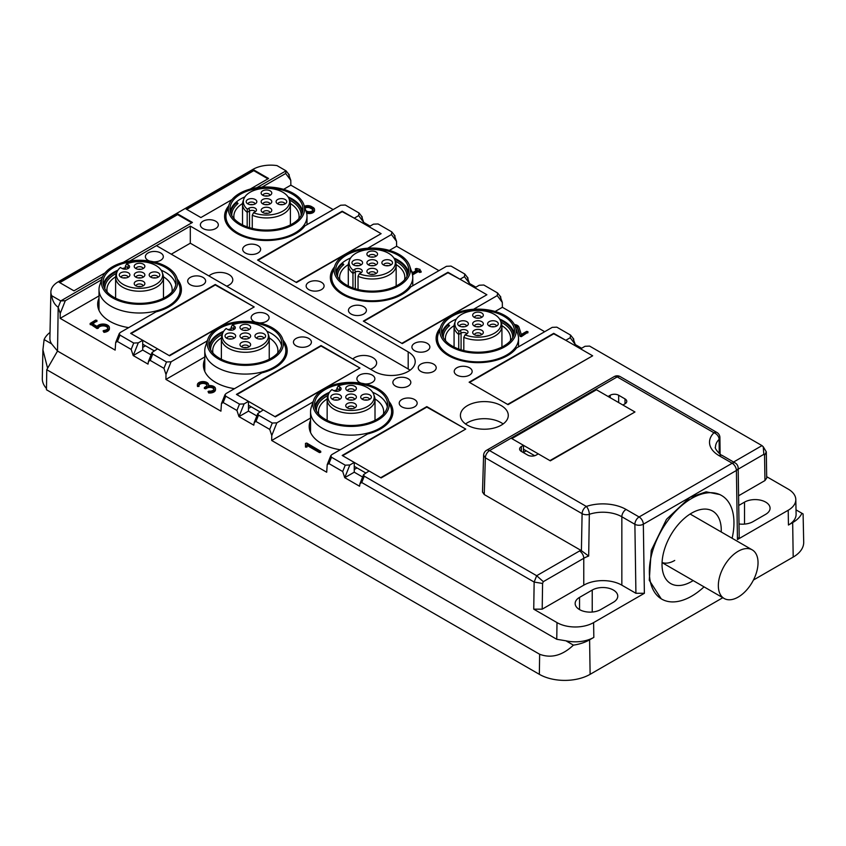 <?xml version="1.0" encoding="UTF-8"?>
<svg xmlns="http://www.w3.org/2000/svg" width="846" height="846" viewBox="0 0 846 846"><rect width="100%" height="100%" fill="white"/><g stroke="black" fill="none" stroke-linecap="round" stroke-linejoin="round"><path stroke-width="1.27" d="M521.369 451.436A5.985 3.458 180 0 1 519.613 448.993A5.985 3.458 180 0 1 521.369 446.551L521.369 451.436L527.714 455.095A5.985 3.458 180 0 0 536.174 455.095L538.289 453.879L550.344 460.837L634.955 411.981L622.899 405.023L625.014 403.806A5.985 3.458 180 0 0 626.77 401.364A5.985 3.458 180 0 0 625.014 398.921L618.669 395.251L618.669 402.58M618.669 395.251A5.985 3.458 180 0 0 610.209 395.251L608.094 396.478L596.039 389.509L511.418 438.365L523.484 445.324L521.369 446.551M543.312 581.657L542.582 583.465L534.143 582.059L361.739 482.527L364.288 476.171L536.681 575.714L543.312 581.657L583.772 558.297A5.985 3.458 -120 0 0 579.542 550.968A32.909 19.003 180 0 1 580.79 550.281L484.24 494.54L482.495 492.044L483.605 455.285L485.35 457.823A5.985 3.458 -60 0 1 489.58 450.58A5.985 3.458 -120 0 0 486.587 450.284A5.985 5.985 0 0 0 483.605 455.285M523.484 445.324L523.484 452.652M580.79 550.281L581.403 550.693L582.101 513.67L485.35 457.823L484.24 494.54M361.739 482.527L360.005 483.563L359.55 486.228L344.745 477.683L354.252 472.195L362.617 477.028M364.288 476.171L363.59 474.606L369.057 470.979L381.112 477.937L465.734 429.081L426.807 407.106M349.832 464.983L344.745 477.683L342.704 471.539L328.957 463.597L331.495 457.242L345.242 465.184L349.832 464.983L354.252 462.424L342.196 455.465L426.807 406.609M354.252 462.424L354.252 472.195M354.252 469.509L357.001 467.923M328.957 463.597L327.212 464.634L326.693 472.227L271.693 440.48L310.545 418.051M331.495 457.242L330.797 455.666L331.844 454.598L367.587 433.966A41.877 24.185 0 0 0 392.956 411.738A41.877 24.185 0 0 0 388.885 401.332M310.545 420.314A41.877 24.185 0 0 0 309.192 426.395A41.877 24.185 0 0 0 321.459 443.494A41.877 24.185 0 0 0 340.24 449.755M313.274 401.332A41.877 24.185 0 0 0 312.586 402.21L276.843 422.841L272.264 423.042L258.516 415.111L257.819 413.535L263.286 409.908L275.352 416.867L359.962 368.021L321.036 346.035M312.586 403.383L312.586 402.21M542.582 583.465L542.201 609.162L533.741 609.162L557.006 622.603A25.877 14.942 0 0 0 593.606 622.603L593.829 637.387L589.599 639.83A35.172 20.304 0 0 1 573.419 645.138C562.4 655.534 551.137 658.579 539.642 654.254L46.763 369.702L57.528 351.048L58.184 307.267L60.732 300.922L102.652 276.716L60.732 300.922L58.184 307.267L60.225 313.422L60.151 318.35L115.151 350.107L115.68 342.503L117.414 341.467L131.172 349.409L133.213 355.553L148.018 364.108L148.462 361.432L150.207 360.396L163.955 368.338L165.996 374.482L165.922 379.41L220.922 411.167L221.441 403.574L223.185 402.527L236.933 410.469L238.974 416.623L253.789 425.168L254.234 422.503L255.978 421.456L269.726 429.398L271.767 435.553L271.693 440.48M223.185 402.527L225.723 396.182L239.481 404.113L244.06 403.912L248.481 401.364L236.425 394.395L321.036 345.549M248.481 401.364L248.481 411.135L256.846 415.957M248.481 408.449L251.23 406.852M244.06 403.912L238.974 416.623L248.481 411.135M225.723 396.182L225.036 394.606L226.083 393.538L261.816 372.896A41.877 24.185 0 0 0 287.196 350.678A41.877 24.185 0 0 0 283.114 340.272M204.774 359.254A41.877 24.185 0 0 0 203.431 365.335A41.877 24.185 0 0 0 215.698 382.434A41.877 24.185 0 0 0 234.469 388.684M207.503 340.272A41.877 24.185 0 0 0 206.815 341.15L171.082 361.781L166.493 361.982L152.745 354.04L152.047 352.475L157.525 348.848L169.581 355.806L254.191 306.95L215.275 284.975M206.815 342.323L206.815 341.15M165.922 379.41L204.774 356.98M117.414 341.467L119.963 335.111L133.71 343.053L138.289 342.852L142.71 340.293L130.654 333.335L215.275 284.478M142.71 340.293L142.71 350.064L151.085 354.897M142.71 347.378L145.47 345.792M138.289 342.852L133.213 355.553L142.71 350.064M119.963 335.111L119.265 333.546L120.312 332.467L156.045 311.836A41.877 24.185 0 0 0 181.425 289.618A41.877 24.185 0 0 0 177.343 279.212M99.003 298.183A41.877 24.185 0 0 0 97.66 304.264A41.877 24.185 0 0 0 109.927 321.364A41.877 24.185 0 0 0 128.698 327.624M60.151 318.35L99.003 295.92M101.732 279.212A41.877 24.185 0 0 0 101.055 280.079L101.055 281.263M101.055 280.079L65.311 300.711L60.732 300.922L51.68 295.698C52.473 300.922 54.652 304.782 58.184 307.267L57.528 351.048L47.598 368.253L42.913 349.779L44.119 339.553A35.172 20.304 180 0 1 50.02 332.425M288.592 174.255L290.781 180.314L290.855 185.158L283.6 189.345M51.68 295.698A25.2 14.551 0 0 1 50.887 291.87A25.2 14.551 0 0 1 58.258 281.771L252.869 169.412A25.2 14.551 180 0 1 277.002 165.605L286.043 170.829L256.814 187.706L286.043 170.829L289.279 174.911M286.043 170.829L285.694 173.483L262.027 187.146M362.257 217.041L359.021 212.97L345.274 205.028L340.695 205.229L304.951 225.861A41.877 24.185 180 0 1 236.848 233.433A41.877 24.185 180 0 1 224.581 216.333A41.877 24.185 180 0 1 228.653 205.927M361.57 216.386L363.759 222.445L362.712 223.048M359.021 212.97L358.672 215.614L354.252 218.162L342.196 211.69M342.196 211.204L257.575 260.06L296.502 282.532L381.112 233.676L369.057 226.717L373.477 224.158L378.067 223.957L391.814 231.899L395.04 235.971M394.352 235.315L396.541 241.374L396.615 246.218L389.372 250.405M391.814 231.899L391.465 234.543L367.799 248.206M468.028 278.101L464.792 274.03L451.045 266.088L446.466 266.3L410.722 286.931A41.877 24.185 180 0 1 342.619 294.493A41.877 24.185 180 0 1 330.352 277.403A41.877 24.185 180 0 1 334.424 266.998M467.33 277.446L469.53 283.516L468.483 284.119M464.792 274.03L464.443 276.674L460.023 279.233L447.957 272.761M447.957 272.275L363.346 321.12L402.273 343.592L486.884 294.746L474.828 287.777L479.248 285.229L483.827 285.028L497.585 292.959L500.811 297.031M500.123 296.375L502.313 302.445L502.387 307.288L495.143 311.465M497.585 292.959L497.226 295.603L473.57 309.266M573.789 339.172L570.564 335.101L556.816 327.159L552.227 327.36L516.494 347.992A41.877 24.185 180 0 1 448.38 355.563A41.877 24.185 180 0 1 436.113 338.463A41.877 24.185 180 0 1 440.195 328.058M573.102 338.516L575.291 344.576L574.244 345.179M570.564 335.101L570.215 337.744L565.784 340.293L553.728 333.821M553.728 333.335L469.118 382.191L508.034 404.663L592.655 355.806L580.599 348.848L585.02 346.289L589.599 346.088L762.003 445.62L763.24 446.751L763.843 454.334L738.188 469.149M542.201 609.162L583.772 585.168L583.772 558.297A26.924 15.545 180 0 1 588.679 556.055L581.403 550.693M410.067 370.22A23.931 13.822 0 0 0 408.195 368.993L190.308 243.204L171.273 254.191M190.308 226.104L129.893 260.991L156.468 245.647L374.344 371.436A23.931 13.822 180 0 0 408.195 371.436A23.931 13.822 0 0 0 415.206 361.665A23.931 13.822 0 0 0 408.195 351.894L190.308 226.104L190.308 243.204M467.426 425.178A23.931 13.822 180 0 1 460.414 415.407A23.931 13.822 180 0 1 475.188 402.643A23.931 13.822 180 0 1 501.266 405.636A23.931 13.822 180 0 1 508.277 415.407A23.931 13.822 180 0 1 493.504 428.171A23.931 13.822 180 0 1 467.426 425.178M465.543 423.952A23.931 13.822 180 0 1 501.266 422.736A23.931 13.822 180 0 1 503.148 423.952M202.998 277.403A8.978 5.182 0 0 0 193.226 276.272A8.978 5.182 0 0 0 187.685 281.062A8.978 5.182 0 0 0 190.308 284.732A8.978 5.182 0 0 0 200.09 285.853A8.978 5.182 0 0 0 205.631 281.062A8.978 5.182 0 0 0 202.998 277.403M153.486 261.795A8.978 5.182 0 0 0 163.32 256.634A8.978 5.182 0 0 0 160.698 252.975A8.978 5.182 0 0 0 150.916 251.854A8.978 5.182 0 0 0 145.375 256.634A8.978 5.182 0 0 0 148.008 260.304A8.978 5.182 0 0 0 149.679 261.065M308.769 338.463A8.978 5.182 0 0 0 298.987 337.343A8.978 5.182 0 0 0 293.446 342.133A8.978 5.182 0 0 0 296.079 345.792A8.978 5.182 0 0 0 305.861 346.913A8.978 5.182 0 0 0 311.402 342.133A8.978 5.182 0 0 0 308.769 338.463M259.257 322.855A8.978 5.182 0 0 0 269.091 317.705A8.978 5.182 0 0 0 266.458 314.035A8.978 5.182 0 0 0 256.687 312.914A8.978 5.182 0 0 0 251.146 317.705A8.978 5.182 0 0 0 253.768 321.364A8.978 5.182 0 0 0 255.45 322.125M414.54 399.524A8.978 5.182 0 0 0 404.758 398.403A8.978 5.182 0 0 0 399.217 403.193A8.978 5.182 0 0 0 401.85 406.852A8.978 5.182 0 0 0 411.632 407.984A8.978 5.182 0 0 0 417.163 403.193A8.978 5.182 0 0 0 414.54 399.524M365.028 383.925A8.978 5.182 0 0 0 374.863 378.765A8.978 5.182 0 0 0 372.229 375.106A8.978 5.182 0 0 0 362.448 373.974A8.978 5.182 0 0 0 356.906 378.765A8.978 5.182 0 0 0 359.539 382.434A8.978 5.182 0 0 0 361.21 383.196M245.308 252.975A8.978 5.182 180 0 1 242.686 249.306A8.978 5.182 180 0 1 248.216 244.526A8.978 5.182 180 0 1 257.998 245.647A8.978 5.182 180 0 1 260.631 249.306A8.978 5.182 180 0 1 255.09 254.096A8.978 5.182 180 0 1 245.308 252.975M202.998 228.547A8.978 5.182 180 0 1 200.375 224.888A8.978 5.182 180 0 1 205.916 220.097A8.978 5.182 180 0 1 215.698 221.218A8.978 5.182 180 0 1 218.321 224.888A8.978 5.182 180 0 1 212.78 229.668A8.978 5.182 180 0 1 202.998 228.547M351.079 314.035A8.978 5.182 180 0 1 348.446 310.376A8.978 5.182 180 0 1 353.988 305.586A8.978 5.182 180 0 1 363.769 306.707A8.978 5.182 180 0 1 366.403 310.376A8.978 5.182 180 0 1 360.861 315.156A8.978 5.182 180 0 1 351.079 314.035M308.769 289.618A8.978 5.182 180 0 1 306.146 285.948A8.978 5.182 180 0 1 311.677 281.158A8.978 5.182 180 0 1 321.459 282.289A8.978 5.182 180 0 1 324.092 285.948A8.978 5.182 180 0 1 318.551 290.738A8.978 5.182 180 0 1 308.769 289.618M456.851 375.106A8.978 5.182 180 0 1 454.217 371.436A8.978 5.182 180 0 1 459.759 366.656A8.978 5.182 180 0 1 469.541 367.777A8.978 5.182 180 0 1 472.163 371.436A8.978 5.182 180 0 1 466.622 376.227A8.978 5.182 180 0 1 456.851 375.106M414.54 350.678A8.978 5.182 180 0 1 411.907 347.008A8.978 5.182 180 0 1 417.448 342.228A8.978 5.182 180 0 1 427.23 343.349A8.978 5.182 180 0 1 429.863 347.008A8.978 5.182 180 0 1 424.322 351.799A8.978 5.182 180 0 1 414.54 350.678M420.885 371.436A8.978 5.182 180 0 1 418.252 367.777A8.978 5.182 180 0 1 423.793 362.987A8.978 5.182 180 0 1 433.575 364.108A8.978 5.182 180 0 1 436.208 367.777A8.978 5.182 180 0 1 430.667 372.557A8.978 5.182 180 0 1 420.885 371.436M408.195 378.765A8.978 5.182 0 0 0 398.413 377.644A8.978 5.182 0 0 0 392.872 382.434A8.978 5.182 0 0 0 395.505 386.093A8.978 5.182 0 0 0 405.276 387.214A8.978 5.182 0 0 0 410.818 382.434A8.978 5.182 0 0 0 408.195 378.765M722.146 455.412L735.174 462.942A5.985 3.458 120 0 0 732.181 463.238L719.153 455.708A5.985 3.458 120 0 1 722.146 455.412C720.485 455.508 713.77 447.597 715.494 447.153A26.924 15.545 180 0 1 719.111 439.37L719.248 453.414M593.606 622.603L644.377 593.289L635.917 593.289L621.842 585.168A26.924 15.545 180 0 0 583.772 585.168M539.642 654.254L539.346 674.325A35.902 20.727 0 0 0 590.117 674.325L722.812 597.71M753.448 580.028L793.188 557.08A35.902 20.727 0 0 0 803.7 542.17L803.097 513.945L801.881 513.247A35.172 20.304 180 0 1 792.67 522.585L793.188 557.08M739.203 537.083L737.448 539.547L788.218 510.244L788.44 525.028L792.67 522.585M661.223 598.82L649.263 580.282L651.251 550.418L666.5 519.307L689.881 497.427L706.124 491.833L720.009 494.593M588.679 556.055L589.324 514.305A5.985 2.443 -108.5 0 0 586.331 506.437A32.909 19.003 180 0 1 626.072 509.44L639.111 516.969A5.985 3.458 120 0 0 634.881 524.298L635.917 593.289M319.45 451.616L306.982 444.414L306.982 446.085L305.48 446.085L305.48 443.378L306.76 443.071L320.729 451.309L319.45 451.616L319.45 452.589L306.982 445.398M305.48 444.351L305.48 447.069L306.982 447.069L306.982 446.085M319.45 452.589L320.729 452.293L320.729 451.309M207.027 385.3A4.114 2.379 0 0 0 202.998 383.418A4.114 2.379 0 0 0 198.979 385.3M197.393 384.814A5.605 3.236 180 0 1 202.998 381.578A5.605 3.236 180 0 1 208.613 384.814A5.605 3.236 180 0 1 208.423 385.66A5.605 3.236 180 0 1 215.487 388.779A5.605 3.236 180 0 1 208.634 391.941L208.053 391.518L208.962 391.095A4.114 2.379 180 0 0 213.996 388.779A4.114 2.379 180 0 0 211.447 386.59A4.114 2.379 180 0 0 206.974 387.098L204.372 387.563L205.906 386.495A4.114 2.379 180 0 0 207.111 384.814A4.114 2.379 180 0 0 202.998 382.434A4.114 2.379 180 0 0 198.884 384.814A4.114 2.379 180 0 0 198.99 385.342L197.53 385.533A5.605 3.236 180 0 1 197.393 384.814L197.393 385.787A5.605 3.236 0 0 0 197.53 386.506L199.011 386.411L198.99 385.533M208.053 391.518L208.634 392.914A5.605 3.236 0 0 0 215.487 389.763L215.487 388.779M213.901 389.266A4.114 2.379 0 0 0 211.045 387.479A4.114 2.379 0 0 0 206.974 388.081L205.641 388.843L204.584 388.229M103.096 330.923L103.952 332.33A6.356 3.67 0 0 0 109.409 328.692L109.409 327.719A6.356 3.67 180 0 1 103.952 331.346L103.096 330.923L103.741 330.5A4.865 2.802 180 0 0 107.918 327.719A4.865 2.802 180 0 0 103.392 324.917A4.865 2.802 180 0 0 98.242 327.317L96.973 327.561L96.973 328.544L98.242 328.301A4.865 2.802 0 0 1 102.969 325.89A4.865 2.802 0 0 1 107.844 328.206M90.363 324.113L96.973 328.544M92.796 323.933L96.708 321.057M290.855 185.158L333.155 209.586M304.391 206.308A5.235 3.024 180 0 1 311.413 206.509L312.999 207.418A5.235 3.024 180 0 1 314.532 209.554L314.532 210.538A5.235 3.024 180 0 1 311.888 213.16A5.235 3.024 180 0 1 306.622 213.129M358.672 215.614L363.759 222.445L370.104 226.115M396.615 246.218L438.926 270.646M411.262 270.646L412.679 272.613L417.184 270.011L415.375 268.785L416.655 268.489L420.05 269.398L419.299 270.011L421.107 271.228L419.828 271.534L418.241 270.625L412.954 273.67L412.51 274.77M416.338 270.498L415.598 269.462M420.885 271.904L419.828 272.518L418.241 271.598L412.954 274.654M464.443 276.674L469.53 283.516L475.875 287.175M502.387 307.288L544.697 331.717M527.714 332.362L521.369 336.634L520.1 336.401L517.477 328.259A4.114 2.379 180 0 0 515.309 326.577M570.215 337.744L575.291 344.576L581.636 348.245M763.24 446.751L766.296 451.849L764.562 455.307L763.843 454.334M738.579 495.788L764.953 480.56L766.698 478.085L766.307 451.849M788.218 510.244A25.877 14.942 0 0 0 795.8 499.489A25.877 14.942 0 0 0 788.218 489.115L766.677 476.679M739.002 523.96A14.953 8.64 0 0 0 752.993 521.654L765.693 514.326A14.953 8.64 0 0 0 770.072 508.224A14.953 8.64 0 0 0 765.693 502.122A14.953 8.64 0 0 0 744.533 502.122L744.533 524.097M738.727 505.474L744.533 502.122M788.44 525.028A26.194 15.122 0 0 0 796.107 514.146L795.8 499.489M796.023 509.863L801.881 513.247M593.829 637.387A26.194 15.122 180 0 1 565.911 640.803L573.419 645.138M557.006 622.603L556.753 639.28L565.911 640.803M592.232 590.053L579.542 597.382A14.953 8.64 0 0 0 575.153 603.484A14.953 8.64 0 0 0 579.542 609.596A14.953 8.64 0 0 0 600.692 609.596L613.382 602.267A14.953 8.64 0 0 0 617.76 596.155A14.953 8.64 0 0 0 613.382 590.053A14.953 8.64 0 0 0 592.232 590.053L592.232 612.039M305.48 446.085L305.48 447.069M96.973 327.561L90.141 323.447L95.651 320.084L96.92 320.391L91.95 323.447L97.1 326.419A6.356 3.67 180 0 1 104.195 324.103A6.356 3.67 180 0 1 109.409 327.719M226.654 286.17A12.859 7.424 0 0 0 232.787 279.846A12.859 7.424 0 0 0 229.023 274.59A12.859 7.424 0 0 0 208.962 275.955M370.506 369.216A12.859 7.424 0 0 0 376.629 362.892A12.859 7.424 0 0 0 372.864 357.636A12.859 7.424 0 0 0 352.803 359M314.532 209.554A5.235 3.024 180 0 1 311.719 212.24A5.235 3.024 180 0 1 306.305 212.039M418.241 270.625L418.241 271.598M412.954 273.67L412.288 273.797M514.854 325.488A4.114 2.379 180 0 1 517.477 327.286L520.1 335.428L521.369 335.651L527.925 331.685L526.656 331.378L521.316 334.466L518.947 327.127A5.605 3.236 180 0 0 514.368 324.526M305.829 210.612L306.654 211.088A3.744 2.157 180 0 0 310.725 211.553A3.744 2.157 180 0 0 313.041 209.554A3.744 2.157 180 0 0 311.941 208.031L310.355 207.111L310.355 208.095L311.941 209.004A3.744 2.157 180 0 1 312.946 210.041M304.74 207.333A3.744 2.157 180 0 1 310.355 207.111M305.004 208.127A3.744 2.157 180 0 1 310.355 208.095M526.233 450.823L523.484 452.409M539.346 674.325L46.467 389.763L46.763 369.702M556.753 639.28L57.528 351.048L51.627 343.888L44.119 339.553M50.887 291.87L49.893 338.273A26.194 15.122 0 0 0 51.627 343.888M123.252 262.376L192.423 222.445L177.618 213.89L59.157 282.289L73.962 290.834L105.063 272.877M250.173 189.102L268.584 178.474L253.768 169.93L186.078 209.004L200.883 217.559L231.984 199.603M177.618 213.89L177.618 214.63L59.791 282.649M177.618 214.63L191.788 222.805M253.768 169.93L253.768 170.659L186.712 209.374M253.768 170.659L267.939 178.844M42.913 349.779L42.3 378.511A35.902 20.727 0 0 0 46.488 388.483M674.727 560.454A28.066 16.201 -60 0 1 662.08 562.495M693.16 580.589A41.877 24.185 -60 0 1 691.647 581.498A41.877 24.185 -60 0 1 663.983 575.481A41.877 24.185 -60 0 1 691.647 513.11A41.877 24.185 -60 0 1 702.222 509.26A41.877 24.185 -60 0 1 721.226 531.975M704.041 586.86A59.833 34.549 -60 0 1 691.647 596.155A59.833 34.549 -60 0 1 661.731 599.116A59.833 34.549 -60 0 1 652.562 551.18A59.833 34.549 -60 0 1 691.647 498.453A59.833 34.549 -60 0 1 721.564 495.492A59.833 34.549 -60 0 1 732.107 538.257M738.188 551.264A28.066 16.201 120 0 0 719.851 575.989A28.066 16.201 120 0 0 724.155 598.482A28.066 16.201 120 0 0 738.188 597.086A28.066 16.201 120 0 0 756.525 572.361A28.066 16.201 120 0 0 752.221 549.868A28.066 16.201 120 0 0 738.188 551.264M463.809 350.551L463.809 337.374A23.931 13.822 0 0 0 489.474 338.379A23.931 13.822 0 0 0 501.932 326.249A23.931 13.822 0 0 0 501.498 323.637L500.716 321.279A23.128 13.356 180 0 1 489.094 335.524A23.128 13.356 180 0 1 465.046 334.868L463.809 337.374M461.081 349.81L461.081 333.091L458.733 334.445L458.733 349.028M465.046 334.868L466.717 333.906A4.389 2.538 0 0 0 467.923 332.594A4.389 2.538 0 0 0 465.67 329.877A4.389 2.538 0 0 0 460.51 330.321L461.081 333.091A3.585 2.073 180 0 1 466.939 333.768M500.716 321.279A23.128 13.356 180 0 0 466.907 312.089A23.128 13.356 0 0 0 455.285 321.279L454.503 323.637A23.931 13.822 0 0 0 454.069 326.249A23.931 13.822 0 0 0 458.733 334.445L458.839 331.283L460.51 330.321M455.285 321.279A23.128 13.356 0 0 0 458.839 331.283M475.452 321.11A5.319 3.067 0 0 0 473.147 325.065A5.319 3.067 0 0 0 480.549 326.503A5.319 3.067 0 0 0 482.855 325.065A5.319 3.067 0 0 0 481.607 321.554A5.319 3.067 0 0 0 475.452 321.11M467.711 322.337A5.319 3.067 0 0 0 460.679 321.057A5.319 3.067 0 0 0 458.183 325.065A5.319 3.067 0 0 0 458.373 325.276A5.319 3.067 0 0 0 463.248 326.873A5.319 3.067 0 0 0 467.891 325.065A5.319 3.067 0 0 0 467.711 322.337M480.549 317.863A5.319 3.067 0 0 0 482.855 316.425A5.319 3.067 0 0 0 481.607 312.914A5.319 3.067 0 0 0 475.452 312.481A5.319 3.067 0 0 0 473.147 316.425A5.319 3.067 0 0 0 480.549 317.863M475.452 329.75A5.319 3.067 0 0 0 473.147 333.694A5.319 3.067 0 0 0 480.549 335.143A5.319 3.067 0 0 0 482.855 333.694A5.319 3.067 0 0 0 481.607 330.194A5.319 3.067 0 0 0 475.452 329.75M488.29 325.276A5.319 3.067 0 0 0 493.165 326.873A5.319 3.067 0 0 0 497.808 325.065A5.319 3.067 0 0 0 497.628 322.337A5.319 3.067 0 0 0 490.595 321.057A5.319 3.067 0 0 0 488.1 325.065A5.319 3.067 0 0 0 488.29 325.276M481.575 326.08A3.585 2.073 0 0 0 476.277 324.43A3.585 2.073 0 0 0 474.426 326.08M466.622 326.08A3.585 2.073 0 0 0 466.188 325.255A3.585 2.073 0 0 0 462.297 324.219A3.585 2.073 0 0 0 459.463 326.08M481.575 317.44A3.585 2.073 0 0 0 476.277 315.801A3.585 2.073 0 0 0 474.426 317.44M481.575 334.72A3.585 2.073 0 0 0 476.277 333.07A3.585 2.073 0 0 0 474.426 334.72M496.539 326.08A3.585 2.073 0 0 0 496.105 325.255A3.585 2.073 0 0 0 492.213 324.219A3.585 2.073 0 0 0 489.379 326.08M479.365 326.778A3.585 2.073 0 0 0 476.636 326.778M464.401 326.778A3.585 2.073 0 0 0 461.683 326.778M479.365 318.138A3.585 2.073 0 0 0 476.636 318.138M479.365 335.407A3.585 2.073 0 0 0 476.636 335.407M494.318 326.778A3.585 2.073 0 0 0 491.6 326.778M513.829 335.143A35.902 20.727 0 0 0 500.229 320.126M448.592 326.514L448.592 324.504A35.902 20.727 0 0 0 442.162 335.143M448.592 324.504L449.575 325.657A34.707 20.04 0 0 0 443.293 337.152A34.707 20.04 0 0 0 443.315 337.681L443.293 337.152M512.697 337.152L512.697 337.66A34.707 20.04 0 0 0 512.697 337.152A34.707 20.04 0 0 0 501.001 322.146M510.328 340.917A32.613 18.824 0 0 0 510.603 338.463A32.613 18.824 0 0 0 501.911 325.668M514.252 333.578A36.494 21.076 0 0 0 499.605 319.037M456.396 319.037A36.494 21.076 0 0 0 441.749 333.578M454.091 325.668A32.613 18.824 0 0 0 445.387 338.463A32.613 18.824 0 0 0 445.673 340.917M467.722 310.916A36.494 21.076 180 0 1 514.495 331.135A36.494 21.076 180 0 1 488.279 351.354A36.494 21.076 180 0 1 441.506 331.135A36.494 21.076 180 0 1 467.722 310.916M467.267 310.017A38.133 22.017 180 0 1 515.436 326.968A38.133 22.017 180 0 1 488.734 352.264A38.133 22.017 180 0 1 440.555 326.968A38.133 22.017 180 0 1 467.267 310.017M515.436 326.968L517.805 334.033A40.534 23.402 180 0 1 518.535 338.463A40.534 23.402 180 0 1 489.411 360.925A40.534 23.402 180 0 1 437.467 338.463A40.534 23.402 180 0 1 438.196 334.033L440.555 326.968M358.038 289.48L358.038 276.314A23.931 13.822 0 0 0 383.703 277.308A23.931 13.822 0 0 0 396.161 265.189A23.931 13.822 0 0 0 395.727 262.567L394.945 260.208A23.128 13.356 180 0 1 383.323 274.464A23.128 13.356 180 0 1 359.275 273.808L358.038 276.314M355.309 288.74L355.309 272.021L352.962 273.385L352.962 287.968M359.275 273.808L360.956 272.846A4.389 2.538 0 0 0 362.162 271.524A4.389 2.538 0 0 0 359.91 268.806A4.389 2.538 0 0 0 354.738 269.261L355.309 272.021A3.585 2.073 180 0 1 361.168 272.708M394.945 260.208A23.128 13.356 180 0 0 361.147 251.019A23.128 13.356 0 0 0 349.514 260.208L348.732 262.567A23.931 13.822 0 0 0 348.298 265.189A23.931 13.822 0 0 0 352.962 273.385L353.068 270.223L354.738 269.261M349.514 260.208A23.128 13.356 0 0 0 353.068 270.223M369.681 260.05A5.319 3.067 0 0 0 367.375 263.994A5.319 3.067 0 0 0 374.778 265.433A5.319 3.067 0 0 0 377.083 263.994A5.319 3.067 0 0 0 375.836 260.483A5.319 3.067 0 0 0 369.681 260.05M361.94 261.277A5.319 3.067 0 0 0 354.908 259.997A5.319 3.067 0 0 0 352.422 263.994A5.319 3.067 0 0 0 352.602 264.216A5.319 3.067 0 0 0 357.488 265.813A5.319 3.067 0 0 0 362.13 263.994A5.319 3.067 0 0 0 361.94 261.277M374.778 256.803A5.319 3.067 0 0 0 377.083 255.365A5.319 3.067 0 0 0 375.836 251.854A5.319 3.067 0 0 0 369.681 251.41A5.319 3.067 0 0 0 367.375 255.365A5.319 3.067 0 0 0 374.778 256.803M369.681 268.69A5.319 3.067 0 0 0 367.375 272.634A5.319 3.067 0 0 0 374.778 274.072A5.319 3.067 0 0 0 377.083 272.634A5.319 3.067 0 0 0 375.836 269.123A5.319 3.067 0 0 0 369.681 268.69M382.519 264.216A5.319 3.067 0 0 0 387.405 265.813A5.319 3.067 0 0 0 392.047 263.994A5.319 3.067 0 0 0 391.857 261.277A5.319 3.067 0 0 0 384.824 259.997A5.319 3.067 0 0 0 382.339 263.994A5.319 3.067 0 0 0 382.519 264.216M375.804 265.01A3.585 2.073 0 0 0 370.506 263.37A3.585 2.073 0 0 0 368.655 265.01M360.851 265.01A3.585 2.073 0 0 0 360.428 264.195A3.585 2.073 0 0 0 356.526 263.159A3.585 2.073 0 0 0 353.691 265.01M375.804 256.38A3.585 2.073 0 0 0 370.506 254.731A3.585 2.073 0 0 0 368.655 256.38M375.804 273.649A3.585 2.073 0 0 0 370.506 272A3.585 2.073 0 0 0 368.655 273.649M390.767 265.01A3.585 2.073 0 0 0 390.344 264.195A3.585 2.073 0 0 0 386.442 263.159A3.585 2.073 0 0 0 383.608 265.01M373.594 265.707A3.585 2.073 0 0 0 370.865 265.707M358.63 265.707A3.585 2.073 0 0 0 355.912 265.707M373.594 257.078A3.585 2.073 0 0 0 370.865 257.078M373.594 274.347A3.585 2.073 0 0 0 370.865 274.347M388.547 265.707A3.585 2.073 0 0 0 385.829 265.707M408.068 274.072A35.902 20.727 0 0 0 394.469 259.056M342.82 265.443L342.82 263.444A35.902 20.727 0 0 0 336.401 274.072M342.82 263.444L343.804 264.597A34.707 20.04 0 0 0 337.533 276.082A34.707 20.04 0 0 0 337.543 276.621M406.926 276.621A34.707 20.04 0 0 0 406.937 276.082A34.707 20.04 0 0 0 395.23 261.086M404.568 279.846A32.613 18.824 0 0 0 404.843 277.403A32.613 18.824 0 0 0 396.14 264.597M408.481 272.518A36.494 21.076 0 0 0 393.834 257.977M350.625 257.977A36.494 21.076 0 0 0 335.978 272.518M348.319 264.597A32.613 18.824 0 0 0 339.627 277.403A32.613 18.824 0 0 0 339.902 279.846M361.961 249.856A36.494 21.076 180 0 1 408.724 270.075A36.494 21.076 180 0 1 382.508 290.294A36.494 21.076 180 0 1 335.735 270.075A36.494 21.076 180 0 1 361.961 249.856M361.496 248.946A38.133 22.017 180 0 1 409.675 265.898A38.133 22.017 180 0 1 382.963 291.193A38.133 22.017 180 0 1 334.794 265.898A38.133 22.017 180 0 1 361.496 248.946M409.675 265.898L412.034 272.962A40.534 23.402 180 0 1 412.763 277.403A40.534 23.402 180 0 1 383.64 299.854A40.534 23.402 180 0 1 331.695 277.403A40.534 23.402 180 0 1 332.425 272.962L334.794 265.898M252.267 228.42L252.267 215.244A23.931 13.822 0 0 0 277.932 216.248A23.931 13.822 0 0 0 290.4 204.119A23.931 13.822 0 0 0 289.966 201.507L289.173 199.148A23.128 13.356 180 0 1 277.551 213.404A23.128 13.356 180 0 1 253.514 212.748L252.267 215.244M249.538 227.68L249.538 210.961L247.191 212.314L247.191 226.897M253.514 212.748L255.185 211.775A4.389 2.538 0 0 0 256.391 210.464A4.389 2.538 0 0 0 254.138 207.746A4.389 2.538 0 0 0 248.978 208.19L249.538 210.961A3.585 2.073 180 0 1 255.397 211.637M289.173 199.148A23.128 13.356 180 0 0 255.376 189.959A23.128 13.356 0 0 0 243.754 199.148L242.961 201.507A23.931 13.822 0 0 0 242.527 204.119A23.931 13.822 0 0 0 247.191 212.314L247.296 209.152L248.978 208.19M243.754 199.148A23.128 13.356 0 0 0 247.296 209.152M263.91 198.99A5.319 3.067 0 0 0 261.604 202.934A5.319 3.067 0 0 0 269.017 204.372A5.319 3.067 0 0 0 271.312 202.934A5.319 3.067 0 0 0 270.075 199.423A5.319 3.067 0 0 0 263.91 198.99M256.169 200.206A5.319 3.067 0 0 0 249.147 198.926A5.319 3.067 0 0 0 246.651 202.934A5.319 3.067 0 0 0 246.842 203.146A5.319 3.067 0 0 0 251.717 204.743A5.319 3.067 0 0 0 256.359 202.934A5.319 3.067 0 0 0 256.169 200.206M269.017 195.733A5.319 3.067 0 0 0 271.312 194.294A5.319 3.067 0 0 0 270.075 190.784A5.319 3.067 0 0 0 263.91 190.35A5.319 3.067 0 0 0 261.604 194.294A5.319 3.067 0 0 0 269.017 195.733M263.91 207.619A5.319 3.067 0 0 0 261.604 211.563A5.319 3.067 0 0 0 269.017 213.012A5.319 3.067 0 0 0 271.312 211.563A5.319 3.067 0 0 0 270.075 208.063A5.319 3.067 0 0 0 263.91 207.619M276.758 203.146A5.319 3.067 0 0 0 281.633 204.743A5.319 3.067 0 0 0 286.276 202.934A5.319 3.067 0 0 0 286.085 200.206A5.319 3.067 0 0 0 279.064 198.926A5.319 3.067 0 0 0 276.568 202.934A5.319 3.067 0 0 0 276.758 203.146M270.043 203.949A3.585 2.073 0 0 0 264.745 202.3A3.585 2.073 0 0 0 262.884 203.949M255.08 203.949A3.585 2.073 0 0 0 254.657 203.125A3.585 2.073 0 0 0 250.765 202.099A3.585 2.073 0 0 0 247.931 203.949M270.043 195.31A3.585 2.073 0 0 0 264.745 193.671A3.585 2.073 0 0 0 262.884 195.31M270.043 212.589A3.585 2.073 0 0 0 264.745 210.94A3.585 2.073 0 0 0 262.884 212.589M284.996 203.949A3.585 2.073 0 0 0 284.573 203.125A3.585 2.073 0 0 0 280.682 202.099A3.585 2.073 0 0 0 277.848 203.949M267.822 204.647A3.585 2.073 0 0 0 265.105 204.647M252.869 204.647A3.585 2.073 0 0 0 250.141 204.647M267.822 196.008A3.585 2.073 0 0 0 265.105 196.008M267.822 213.287A3.585 2.073 0 0 0 265.105 213.287M282.786 204.647A3.585 2.073 0 0 0 280.058 204.647M302.297 213.012A35.902 20.727 0 0 0 288.698 197.996M237.06 204.383L237.06 202.384A35.902 20.727 0 0 0 230.63 213.012M237.06 202.384L238.033 203.526A34.707 20.04 0 0 0 231.762 215.021A34.707 20.04 0 0 0 231.772 215.561M301.155 215.561A34.707 20.04 0 0 0 301.165 215.021A34.707 20.04 0 0 0 289.469 200.016M298.797 218.786A32.613 18.824 0 0 0 299.072 216.333A32.613 18.824 0 0 0 290.379 203.537M302.709 211.447A36.494 21.076 0 0 0 288.074 196.906M244.854 196.906A36.494 21.076 0 0 0 230.207 211.447M242.548 203.537A32.613 18.824 0 0 0 233.856 216.333A32.613 18.824 0 0 0 234.131 218.786M256.19 188.785A36.494 21.076 180 0 1 302.963 209.004A36.494 21.076 180 0 1 276.737 229.224A36.494 21.076 180 0 1 229.964 209.004A36.494 21.076 180 0 1 256.19 188.785M255.725 187.886A38.133 22.017 180 0 1 303.904 204.838A38.133 22.017 180 0 1 277.202 230.133A38.133 22.017 180 0 1 229.023 204.838A38.133 22.017 180 0 1 255.725 187.886M303.904 204.838L306.263 211.902A40.534 23.402 180 0 1 307.003 216.333A40.534 23.402 180 0 1 277.879 238.794A40.534 23.402 180 0 1 225.924 216.333A40.534 23.402 180 0 1 226.665 211.902L229.023 204.838M116.833 272.423L116.039 274.781A23.931 13.822 0 0 0 115.606 277.403A23.931 13.822 0 0 0 118.535 284.023A23.931 13.822 0 0 0 145.459 290.791A23.931 13.822 0 0 0 163.479 277.403A23.931 13.822 0 0 0 163.045 274.781L162.252 272.423A23.128 13.356 180 0 1 147.373 287.524A23.128 13.356 180 0 1 119.244 281.358A23.128 13.356 180 0 1 116.833 272.423A23.128 13.356 180 0 1 120.375 267.473L122.057 268.446A4.389 2.538 0 0 0 126.445 269.081A4.389 2.538 0 0 0 129.47 267.135A4.389 2.538 0 0 0 128.264 264.861L126.593 263.889L125.345 266.279L127.693 267.632A3.585 2.073 180 0 1 128.476 268.309M125.345 269.187L125.345 266.279M126.593 263.889A23.128 13.356 0 0 1 159.841 268.552A23.128 13.356 180 0 1 162.252 272.423M144.211 273.48A5.319 3.067 0 0 0 137.179 272.211A5.319 3.067 0 0 0 134.683 276.208A5.319 3.067 0 0 0 134.874 276.43A5.319 3.067 0 0 0 139.749 278.027A5.319 3.067 0 0 0 144.391 276.208A5.319 3.067 0 0 0 144.211 273.48M142.086 269.017A5.319 3.067 0 0 0 144.391 267.569A5.319 3.067 0 0 0 143.154 264.068A5.319 3.067 0 0 0 136.989 263.624A5.319 3.067 0 0 0 134.683 267.569A5.319 3.067 0 0 0 142.086 269.017M149.837 276.43A5.319 3.067 0 0 0 154.712 278.027A5.319 3.067 0 0 0 159.355 276.208A5.319 3.067 0 0 0 159.164 273.48A5.319 3.067 0 0 0 152.143 272.211A5.319 3.067 0 0 0 149.647 276.208A5.319 3.067 0 0 0 149.837 276.43M129.248 273.48A5.319 3.067 0 0 0 122.226 272.211A5.319 3.067 0 0 0 119.73 276.208A5.319 3.067 0 0 0 119.921 276.43A5.319 3.067 0 0 0 124.796 278.027A5.319 3.067 0 0 0 129.438 276.208A5.319 3.067 0 0 0 129.248 273.48M136.989 280.893A5.319 3.067 0 0 0 134.683 284.848A5.319 3.067 0 0 0 142.086 286.286A5.319 3.067 0 0 0 144.391 284.848A5.319 3.067 0 0 0 143.154 281.337A5.319 3.067 0 0 0 136.989 280.893M143.122 277.224A3.585 2.073 0 0 0 142.688 276.409A3.585 2.073 0 0 0 138.797 275.373A3.585 2.073 0 0 0 135.963 277.224M143.122 268.594A3.585 2.073 0 0 0 137.824 266.945A3.585 2.073 0 0 0 135.963 268.594M158.075 277.224A3.585 2.073 0 0 0 157.652 276.409A3.585 2.073 0 0 0 153.761 275.373A3.585 2.073 0 0 0 150.926 277.224M128.158 277.224A3.585 2.073 0 0 0 127.735 276.409A3.585 2.073 0 0 0 123.844 275.373A3.585 2.073 0 0 0 121.01 277.224M143.122 285.863A3.585 2.073 0 0 0 137.824 284.214A3.585 2.073 0 0 0 135.963 285.863M140.901 277.922A3.585 2.073 0 0 0 138.184 277.922M140.901 269.292A3.585 2.073 0 0 0 138.184 269.292M155.865 277.922A3.585 2.073 0 0 0 153.137 277.922M125.948 277.922A3.585 2.073 0 0 0 123.22 277.922M140.901 286.561A3.585 2.073 0 0 0 138.184 286.561M125.345 268.51A35.902 20.727 0 0 0 123.505 268.996M117.308 271.27A35.902 20.727 0 0 0 103.709 286.286M116.537 273.3A34.707 20.04 0 0 0 104.841 288.296A34.707 20.04 0 0 0 104.851 288.835M171.875 292.06A32.613 18.824 0 0 0 172.15 289.618A32.613 18.824 0 0 0 170.829 284.309A32.613 18.824 0 0 0 163.458 276.811M175.788 284.732A36.494 21.076 0 0 0 174.562 281.242A36.494 21.076 0 0 0 161.142 270.191M125.345 267.759A36.494 21.076 0 0 0 122.321 268.594M117.932 270.191A36.494 21.076 0 0 0 103.286 284.732M115.627 276.811A32.613 18.824 0 0 0 106.934 289.618A32.613 18.824 0 0 0 107.209 292.06M174.562 276.356A36.494 21.076 180 0 1 176.042 282.289A36.494 21.076 180 0 1 144.729 303.143A36.494 21.076 180 0 1 104.523 288.222A36.494 21.076 180 0 1 103.043 282.289A36.494 21.076 180 0 1 134.355 261.425A36.494 21.076 180 0 1 174.562 276.356M176.127 276.082A38.133 22.017 180 0 1 176.983 278.112A38.133 22.017 180 0 1 148.536 303.682A38.133 22.017 180 0 1 102.958 288.486A38.133 22.017 180 0 1 102.102 278.112A38.133 22.017 180 0 1 137.739 260.293A38.133 22.017 180 0 1 176.127 276.082M176.983 278.112L179.341 285.176A40.534 23.402 180 0 1 180.082 289.618A40.534 23.402 180 0 1 145.311 312.777A40.534 23.402 180 0 1 100.642 296.206A40.534 23.402 180 0 1 99.003 289.618A40.534 23.402 180 0 1 99.743 285.176L102.102 278.112M222.593 333.493L221.811 335.841A23.931 13.822 0 0 0 221.377 338.463A23.931 13.822 0 0 0 224.306 345.083A23.931 13.822 0 0 0 251.23 351.851A23.931 13.822 0 0 0 269.24 338.463A23.931 13.822 0 0 0 268.806 335.841L268.023 333.493A23.128 13.356 180 0 1 253.144 348.584A23.128 13.356 180 0 1 225.015 342.419A23.128 13.356 180 0 1 222.593 333.493A23.128 13.356 180 0 1 226.146 328.544L227.817 329.506A4.389 2.538 0 0 0 232.216 330.141A4.389 2.538 0 0 0 235.241 328.195A4.389 2.538 0 0 0 234.035 325.922L232.354 324.959L231.117 327.339L233.464 328.692A3.585 2.073 180 0 1 234.247 329.369M231.117 330.247L231.117 327.339M232.354 324.959A23.128 13.356 0 0 1 265.612 329.623A23.128 13.356 180 0 1 268.023 333.493M249.972 334.551A5.319 3.067 0 0 0 242.95 333.271A5.319 3.067 0 0 0 240.454 337.279A5.319 3.067 0 0 0 240.645 337.491A5.319 3.067 0 0 0 245.52 339.087A5.319 3.067 0 0 0 250.162 337.279A5.319 3.067 0 0 0 249.972 334.551M247.857 330.077A5.319 3.067 0 0 0 250.162 328.639A5.319 3.067 0 0 0 248.914 325.128A5.319 3.067 0 0 0 242.76 324.695A5.319 3.067 0 0 0 240.454 328.639A5.319 3.067 0 0 0 247.857 330.077M255.598 337.491A5.319 3.067 0 0 0 260.483 339.087A5.319 3.067 0 0 0 265.126 337.279A5.319 3.067 0 0 0 264.935 334.551A5.319 3.067 0 0 0 257.903 333.271A5.319 3.067 0 0 0 255.418 337.279A5.319 3.067 0 0 0 255.598 337.491M235.019 334.551A5.319 3.067 0 0 0 227.986 333.271A5.319 3.067 0 0 0 225.501 337.279A5.319 3.067 0 0 0 225.681 337.491A5.319 3.067 0 0 0 230.567 339.087A5.319 3.067 0 0 0 235.209 337.279A5.319 3.067 0 0 0 235.019 334.551M242.76 341.964A5.319 3.067 0 0 0 240.454 345.908A5.319 3.067 0 0 0 247.857 347.346A5.319 3.067 0 0 0 250.162 345.908A5.319 3.067 0 0 0 248.914 342.397A5.319 3.067 0 0 0 242.76 341.964M248.883 338.294A3.585 2.073 0 0 0 248.46 337.469A3.585 2.073 0 0 0 244.568 336.433A3.585 2.073 0 0 0 241.734 338.294M248.883 329.654A3.585 2.073 0 0 0 243.585 328.005A3.585 2.073 0 0 0 241.734 329.654M263.846 338.294A3.585 2.073 0 0 0 263.413 337.469A3.585 2.073 0 0 0 259.521 336.433A3.585 2.073 0 0 0 256.687 338.294M233.93 338.294A3.585 2.073 0 0 0 233.507 337.469A3.585 2.073 0 0 0 229.604 336.433A3.585 2.073 0 0 0 226.77 338.294M248.883 346.923A3.585 2.073 0 0 0 243.585 345.284A3.585 2.073 0 0 0 241.734 346.923M246.672 338.992A3.585 2.073 0 0 0 243.944 338.992M246.672 330.352A3.585 2.073 0 0 0 243.944 330.352M261.626 338.992A3.585 2.073 0 0 0 258.908 338.992M231.709 338.992A3.585 2.073 0 0 0 228.991 338.992M246.672 347.621A3.585 2.073 0 0 0 243.944 347.621M231.117 329.57A35.902 20.727 0 0 0 229.277 330.067M223.08 332.341A35.902 20.727 0 0 0 209.48 347.357M222.308 334.36A34.707 20.04 0 0 0 210.612 349.366A34.707 20.04 0 0 0 210.622 349.895L210.612 349.366M277.636 353.12A32.613 18.824 0 0 0 277.922 350.678A32.613 18.824 0 0 0 276.6 345.38A32.613 18.824 0 0 0 269.218 337.882M281.559 345.792A36.494 21.076 0 0 0 280.333 342.302A36.494 21.076 0 0 0 266.913 331.251M231.117 328.819A36.494 21.076 0 0 0 228.092 329.654M223.704 331.251A36.494 21.076 0 0 0 209.057 345.792M221.398 337.882A32.613 18.824 0 0 0 212.706 350.678A32.613 18.824 0 0 0 212.981 353.12M280.333 337.417A36.494 21.076 180 0 1 281.803 343.349A36.494 21.076 180 0 1 250.501 364.203A36.494 21.076 180 0 1 210.284 349.282A36.494 21.076 180 0 1 208.814 343.349A36.494 21.076 180 0 1 240.116 322.495A36.494 21.076 180 0 1 280.333 337.417M281.898 337.152A38.133 22.017 180 0 1 282.754 339.183A38.133 22.017 180 0 1 254.297 364.742A38.133 22.017 180 0 1 208.719 349.546A38.133 22.017 180 0 1 207.873 339.183A38.133 22.017 180 0 1 243.5 321.364A38.133 22.017 180 0 1 281.898 337.152M282.754 339.183L285.113 346.247A40.534 23.402 180 0 1 285.842 350.678A40.534 23.402 180 0 1 251.072 373.847A40.534 23.402 180 0 1 206.413 357.266A40.534 23.402 180 0 1 204.774 350.678A40.534 23.402 180 0 1 205.504 346.247L207.873 339.183M328.364 394.553L327.582 396.911A23.931 13.822 0 0 0 327.148 399.524A23.931 13.822 0 0 0 330.077 406.154A23.931 13.822 0 0 0 357.001 412.911A23.931 13.822 0 0 0 375.011 399.524A23.931 13.822 0 0 0 374.577 396.911L373.795 394.553A23.128 13.356 180 0 1 358.905 409.654A23.128 13.356 180 0 1 330.775 403.489A23.128 13.356 180 0 1 328.364 394.553A23.128 13.356 180 0 1 331.918 389.604L333.588 390.577A4.389 2.538 0 0 0 337.977 391.201A4.389 2.538 0 0 0 341.001 389.266A4.389 2.538 0 0 0 339.796 386.992L338.125 386.019L336.888 388.399L339.235 389.763A3.585 2.073 180 0 1 340.018 390.44M336.888 391.317L336.888 388.399M338.125 386.019A23.128 13.356 0 0 1 371.373 390.683A23.128 13.356 180 0 1 373.795 394.553M355.743 395.611A5.319 3.067 0 0 0 348.721 394.331A5.319 3.067 0 0 0 346.226 398.339A5.319 3.067 0 0 0 346.416 398.561A5.319 3.067 0 0 0 351.291 400.158A5.319 3.067 0 0 0 355.933 398.339A5.319 3.067 0 0 0 355.743 395.611M353.628 391.148A5.319 3.067 0 0 0 355.933 389.699A5.319 3.067 0 0 0 354.685 386.199A5.319 3.067 0 0 0 348.531 385.755A5.319 3.067 0 0 0 346.226 389.699A5.319 3.067 0 0 0 353.628 391.148M361.369 398.561A5.319 3.067 0 0 0 366.244 400.158A5.319 3.067 0 0 0 370.886 398.339A5.319 3.067 0 0 0 370.707 395.611A5.319 3.067 0 0 0 363.674 394.331A5.319 3.067 0 0 0 361.179 398.339A5.319 3.067 0 0 0 361.369 398.561M340.79 395.611A5.319 3.067 0 0 0 333.758 394.331A5.319 3.067 0 0 0 331.262 398.339A5.319 3.067 0 0 0 331.452 398.561A5.319 3.067 0 0 0 336.327 400.158A5.319 3.067 0 0 0 340.97 398.339A5.319 3.067 0 0 0 340.79 395.611M348.531 403.024A5.319 3.067 0 0 0 346.226 406.979A5.319 3.067 0 0 0 353.628 408.417A5.319 3.067 0 0 0 355.933 406.979A5.319 3.067 0 0 0 354.685 403.468A5.319 3.067 0 0 0 348.531 403.024M354.654 399.354A3.585 2.073 0 0 0 354.231 398.54A3.585 2.073 0 0 0 350.339 397.504A3.585 2.073 0 0 0 347.505 399.354M354.654 390.725A3.585 2.073 0 0 0 349.356 389.075A3.585 2.073 0 0 0 347.505 390.725M369.617 399.354A3.585 2.073 0 0 0 369.184 398.54A3.585 2.073 0 0 0 365.292 397.504A3.585 2.073 0 0 0 362.458 399.354M339.701 399.354A3.585 2.073 0 0 0 339.267 398.54A3.585 2.073 0 0 0 335.376 397.504A3.585 2.073 0 0 0 332.541 399.354M354.654 407.994A3.585 2.073 0 0 0 349.356 406.344A3.585 2.073 0 0 0 347.505 407.994M352.444 400.052A3.585 2.073 0 0 0 349.715 400.052M352.444 391.412A3.585 2.073 0 0 0 349.715 391.412M367.397 400.052A3.585 2.073 0 0 0 364.679 400.052M337.48 400.052A3.585 2.073 0 0 0 334.762 400.052M352.444 408.692A3.585 2.073 0 0 0 349.715 408.692M336.888 390.641A35.902 20.727 0 0 0 335.048 391.127M328.84 393.401A35.902 20.727 0 0 0 315.241 408.417M328.079 395.42A34.707 20.04 0 0 0 316.372 410.426A34.707 20.04 0 0 0 316.383 410.966M383.407 414.191A32.613 18.824 0 0 0 383.682 411.738A32.613 18.824 0 0 0 382.371 406.44A32.613 18.824 0 0 0 374.99 398.942M387.331 406.852A36.494 21.076 0 0 0 386.104 403.362A36.494 21.076 0 0 0 372.684 392.311M336.888 389.89A36.494 21.076 0 0 0 333.863 390.715M329.475 392.311A36.494 21.076 0 0 0 314.828 406.852M327.169 398.942A32.613 18.824 0 0 0 318.466 411.738A32.613 18.824 0 0 0 318.752 414.191M386.104 398.477A36.494 21.076 180 0 1 387.574 404.409A36.494 21.076 180 0 1 356.272 425.274A36.494 21.076 180 0 1 316.055 410.342A36.494 21.076 180 0 1 314.585 404.409A36.494 21.076 180 0 1 345.887 383.555A36.494 21.076 180 0 1 386.104 398.477M387.669 398.212A38.133 22.017 180 0 1 388.515 400.243A38.133 22.017 180 0 1 360.068 425.813A38.133 22.017 180 0 1 314.49 410.617A38.133 22.017 180 0 1 313.633 400.243A38.133 22.017 180 0 1 349.271 382.424A38.133 22.017 180 0 1 387.669 398.212M388.515 400.243L390.884 407.307A40.534 23.402 180 0 1 391.613 411.738A40.534 23.402 180 0 1 356.843 434.907A40.534 23.402 180 0 1 312.185 418.326A40.534 23.402 180 0 1 310.545 411.738A40.534 23.402 180 0 1 311.275 407.307L313.633 400.243M592.232 355.563L554.151 333.578L469.541 382.434L507.611 404.409L592.232 356.05M534.704 455.719L523.484 449.237M634.532 411.738L596.462 389.763L511.841 438.609L549.921 460.594L634.532 412.235M365.673 472.925L354.252 466.336M465.311 428.837L427.23 406.852L342.619 455.708L380.689 477.694L465.311 429.324M154.141 350.794L142.71 344.206M253.768 306.707L215.698 284.732L131.077 333.578L169.158 355.563L253.768 307.204M259.902 411.865L248.481 405.266M359.539 367.777L321.459 345.792L236.848 394.648L274.929 416.623L359.539 368.264M380.689 233.433L342.619 211.447L257.998 260.304L296.079 282.289L380.689 233.919M486.461 294.493L448.38 272.518L363.769 321.364L401.85 343.349L486.461 294.99M614.196 376.607A5.985 5.985 0 0 1 620.181 376.607A5.985 3.458 120 0 0 617.189 376.904A5.985 3.458 -120 0 0 614.196 376.607L486.587 450.284M719.153 455.708A32.909 19.003 180 0 1 713.939 432.761L617.189 376.904L489.58 450.58L586.331 506.437A5.985 3.458 -60 0 0 582.101 513.67A5.985 3.405 1.1 0 0 589.324 514.305A26.924 15.545 180 0 1 621.842 516.769L634.881 524.298A5.985 3.395 179.1 0 0 643.341 524.213A5.985 3.458 -120 0 0 639.111 516.969L732.181 463.238A5.985 3.458 -120 0 1 736.411 470.471L643.341 524.213L644.377 593.289M716.922 432.465A5.985 3.458 120 0 0 713.939 432.761A5.985 4.23 -134.9 0 1 719.111 439.37A5.985 3.532 179.4 0 0 719.914 437.583A5.985 5.985 0 0 0 716.922 432.465L620.181 376.607M626.072 509.44A5.985 3.458 120 0 0 621.842 516.769L621.842 585.168M625.014 398.921L625.014 403.806M610.209 395.251L610.209 397.694M533.741 609.162L534.143 582.059L536.681 575.714L579.542 550.968M342.704 471.539L345.242 465.184M271.767 435.553L276.843 422.841M269.726 429.398L272.264 423.042M255.978 421.456L258.516 415.111M236.933 410.469L239.481 404.113M165.996 374.482L171.082 361.781M163.955 368.338L166.493 361.982M150.207 360.396L152.745 354.04M131.172 349.409L133.71 343.053M60.225 313.422L65.311 300.711M290.781 180.314L285.694 173.483M396.541 241.374L391.465 234.543M502.313 302.445L497.226 295.603M733.598 462.022L762.003 445.62M408.195 368.993L408.195 351.894M737.448 539.547L736.411 470.471A5.985 3.395 -0.9 0 0 738.167 468.028A5.985 5.985 0 0 0 735.174 462.942M589.599 639.83L590.117 674.325M764.953 480.56L764.562 455.307M197.53 385.533L197.53 386.506M208.634 391.941L208.634 392.914M206.974 387.098L206.974 388.081M205.641 387.87L205.641 388.843M103.952 331.346L103.952 332.33M98.242 327.317L98.242 328.301M90.363 323.743L90.363 324.727M96.708 320.697L96.708 321.67M579.542 597.382L579.542 609.596M419.828 271.534L419.828 272.518M419.828 269.705L419.828 270.318M415.598 269.091L415.598 270.075M517.477 327.286L517.477 328.259M520.1 335.428L520.1 336.401M521.369 335.651L521.369 336.634M527.714 331.992L527.714 332.964M311.941 208.031L311.941 209.004M127.693 268.721L128.264 264.861M233.464 329.781L234.035 325.922M339.235 390.852L339.796 386.992M360.005 483.563L363.59 474.606M327.212 464.634L330.797 455.666M254.234 422.503L257.819 413.535M221.441 403.574L225.036 394.606M148.462 361.432L152.047 352.475M115.68 342.503L119.265 333.546M719.914 437.583L720.105 454.091M738.167 468.028L739.203 537.062M199.011 385.438L199.011 386.411M208.613 384.814L208.613 385.628M204.372 387.563L204.372 388.536M90.141 323.447L90.141 324.42M96.92 320.391L96.92 321.364M421.107 271.228L421.107 272.211M420.05 269.398L420.05 270.382M415.375 268.785L415.375 269.768M527.925 331.685L527.925 332.658M662.08 562.632L724.155 598.482M690.135 514.03L752.221 549.868M501.932 347.04L501.932 326.249M454.069 347.04L454.069 326.249M437.467 338.463L437.467 344.544M518.535 338.463L518.535 346.818M396.161 285.98L396.161 265.189M348.298 285.98L348.298 265.189M331.695 277.403L331.695 283.484M412.763 277.403L412.763 285.747M290.4 224.92L290.4 204.119M242.527 224.92L242.527 204.119M225.924 216.333L225.924 222.413M307.003 216.333L307.003 224.687M163.479 298.194L163.479 277.403M115.606 298.194L115.606 277.403M99.003 289.618L99.003 310.345M180.082 289.618L180.082 295.698M269.24 359.254L269.24 338.463M221.377 359.254L221.377 338.463M204.774 350.678L204.774 371.415M285.842 350.678L285.842 356.758M375.011 420.325L375.011 399.524M327.148 420.325L327.148 399.524M310.545 411.738L310.545 432.475M391.613 411.738L391.613 417.818"/></g></svg>
